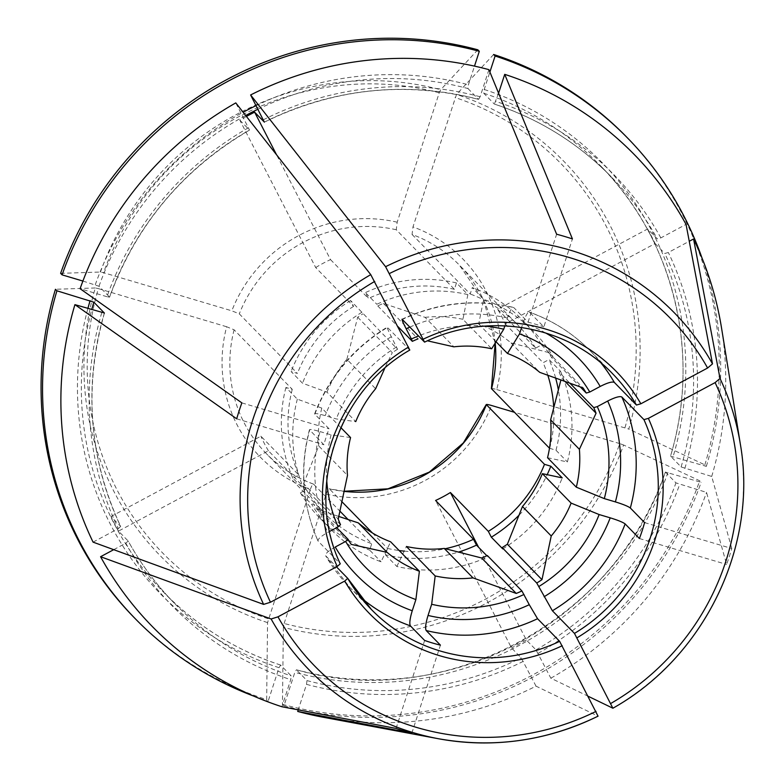 <?xml version="1.0" encoding="UTF-8"?>
<svg xmlns="http://www.w3.org/2000/svg" width="782" height="782" viewBox="0 0 782 782"><rect width="100%" height="100%" fill="white"/><g stroke="black" fill="none" stroke-linecap="round" stroke-linejoin="round"><path stroke-width="0.59" stroke-dasharray="3.91 2.93" d="M93.068 542.131L118.287 528.612L120.711 526.491C88.972 458.174 83.547 387.031 104.426 313.074M314.628 413.795C329.095 376.846 353.288 347.97 387.217 327.15L409.67 349.994A168.648 163.633 135.7 0 0 340.219 563.763L318.127 541.144C317.453 539.345 320.649 536.442 327.726 532.444L329.593 531.437M246.418 116.43A305.244 296.173 -44.3 0 0 239.791 120.115L315.693 267.561L353.601 306.378L350.59 300.532L397.52 349.29L391.323 336.719C387.804 329.769 386.552 326.651 387.579 327.375A168.648 163.633 135.7 0 0 314.823 414.216L329.075 428.81A168.648 163.633 -44.3 0 0 323.895 444.743L309.457 429.748M545.533 332.917A155.149 150.545 135.7 0 0 523.158 322.722L521.614 327.472M498.593 93.175L494.38 104.094C539.267 118.991 578.191 143.194 611.143 176.712A305.244 296.173 135.7 0 0 494.302 104.045L483.755 93.244L484.224 89.48L489.894 72.022M647.604 228.979A305.244 296.173 -44.3 0 1 655.111 243.564L505.211 323.895A134.915 130.907 -44.3 0 0 497.704 309.301L647.604 228.979L657.3 238.901L660.839 237.904L686.049 224.385M523.158 322.722C525.807 315.117 527.948 311.647 529.59 312.301L543.842 326.896L572.424 238.93M424.499 342.047A168.648 163.633 135.7 0 1 612.736 373.874L590.645 351.255C573.255 333.543 552.815 320.503 529.316 312.116L529.59 312.301A168.648 163.633 135.7 0 1 590.645 351.255A168.648 163.633 135.7 0 1 601.133 363.122M504.83 325.84L507.362 318.03C510.011 310.425 512.161 306.945 513.794 307.6L528.046 322.194A168.648 163.633 -44.3 0 1 543.842 326.896M497.704 309.301L535.611 348.127L541.555 344.94A141.659 137.456 135.7 0 0 522.317 319.897A141.659 137.456 135.7 0 0 472.269 287.62L483.667 299.291A79831.946 16988.735 -73.4 0 1 478.711 324.012A118.053 114.543 135.7 0 1 511.017 342.907L548.426 352.477A139.978 135.814 -44.3 0 1 551.633 357.589L580.234 386.875M548.426 352.477L583.04 387.921M340.522 524.693L305.918 489.249A139.978 135.814 -44.3 0 1 303.612 483.657L338.215 519.101M340.854 427.607L321.793 408.087A79831.946 9185.773 18 0 1 297.336 399.143L285.929 387.461L292.263 389.348L234.111 329.799L226.643 326.749A141.659 137.456 135.7 0 0 310.366 489.395L267.561 622.609L266.672 699.646L268.158 701.161L279.027 667.691L280.64 665.081L291.187 675.883L290.718 679.656L281.911 706.752M113.722 549.668L125.794 543.207L128.189 541.027A305.244 296.173 135.7 0 0 174.347 603.215A305.244 296.173 135.7 0 0 291.187 675.883M335.234 547.029C328.157 551.027 324.96 553.93 325.635 555.728L336.504 566.862M371.411 609.52L349.329 586.891L325.635 555.728A168.648 163.633 135.7 0 0 349.329 586.891A168.648 163.633 135.7 0 0 360.942 597.653M338.723 516.433L316.632 508.945A139.978 135.814 -44.3 0 1 313.426 503.833L336.671 527.645M313.426 503.833L311.774 504.468A141.659 137.456 135.7 0 0 331.011 529.512A141.659 137.456 135.7 0 0 381.059 561.789A79831.956 16988.735 -73.4 0 0 390.629 541.799M280.562 665.042L280.64 665.081A305.244 296.173 -44.3 0 1 163.8 592.414L174.347 603.215C156.185 584.604 140.809 563.881 128.219 541.066L118.502 531.105L268.402 450.784L306.309 489.6L300.366 492.787L311.774 504.468M118.502 531.105A305.244 296.173 -44.3 0 1 110.995 516.521L120.682 526.442A305.244 296.173 135.7 0 1 104.329 313.132M110.995 516.521L260.895 436.19L298.802 475.016L292.859 478.203L304.266 489.874L305.918 489.249M309.447 429.748C299.438 468.115 302.282 505.182 317.981 540.929L318.127 541.144A168.648 163.633 135.7 0 1 309.643 430.149C309.017 428.956 312.468 429.426 320.014 431.576A155.149 150.545 135.7 0 0 327.726 532.444M268.402 450.784A134.915 130.907 -44.3 0 1 260.895 436.19M505.211 323.895L543.119 362.711L549.062 359.534L560.459 371.206L559.14 372.173L569.726 383.014M655.111 243.564L664.808 253.495L668.346 252.488L689.255 241.276M644.583 522.591L731.786 548.514A261.677 253.906 -44.3 0 1 726.615 564.448L706.527 492.386L675.941 482.885L665.355 471.976C616.568 620.175 443.541 712.871 296.349 669.734L306.974 680.584L306.515 684.358L298.225 709.851M639.402 538.524L726.615 564.448M283.358 627.301L282.468 704.338L283.954 705.853L294.824 672.383L296.437 669.783A305.244 296.173 -44.3 0 0 665.394 472.084L701.161 482.298L699.685 480.783L623.586 444.997A282.155 273.768 -44.3 0 1 283.358 627.301L284.12 623.489A278.5 270.23 135.7 0 0 619.813 443.619L623.586 444.997M619.813 443.619L514.409 412.29M547.537 457.714A79831.946 9185.773 18 0 0 567.39 461.947A141.659 137.456 135.7 0 0 560.459 371.206M549.492 448.213L555.992 450.266L567.39 461.947M491.516 388.84C491.272 388.273 493.002 388.507 496.707 389.553A141.659 137.456 135.7 0 0 412.984 226.897L456.502 94.417A282.155 273.768 -44.3 0 1 628.767 429.064L496.707 389.553M483.755 93.244A305.244 296.173 -44.3 0 1 600.596 165.911A305.244 296.173 -44.3 0 1 670.565 456.15L706.341 466.365L704.856 464.85L628.767 429.064M731.786 548.514L711.708 476.453L681.112 466.952L670.526 456.053C701.513 354.393 673.81 239.507 600.596 165.911L611.143 176.712A305.244 296.173 135.7 0 1 657.3 238.901M236.692 418.82L323.895 444.743M241.863 402.886L329.075 428.81M350.561 437.549A85950.304 9889.778 18 0 0 331.089 434.87L320.014 431.576M226.643 326.749L98.366 288.617A278.5 270.23 135.7 0 0 268.324 618.797M267.561 622.609A282.155 273.768 -44.3 0 1 95.296 287.962L98.366 288.617M95.296 287.962L55.434 289.281M588.289 696.322L550.851 678.199L536.002 649.901L526.315 639.969L478.613 547.302M486.854 555.738L487.909 556.823L487.323 555.523M322.858 717.172A337.286 327.267 135.7 0 0 536.022 686.146L598.034 716.156M536.022 686.146L521.174 657.838L511.487 647.916L435.584 500.47M526.315 639.969A305.244 296.173 -44.3 0 1 511.487 647.916M315.693 267.561A134.915 130.907 -44.3 0 1 330.522 259.614L276.554 154.777M239.791 120.115L249.566 130.086M82.902 281.051L99.001 286.251L109.548 297.052A305.244 296.173 135.7 0 1 249.478 130.037L235.783 102.901M528.046 322.194L556.628 234.229M493.618 54.486L456.502 94.417M495.221 343.024A134.915 130.907 135.7 0 0 459.347 265.059A134.915 130.907 135.7 0 0 412.046 234.453L412.984 226.897M412.046 234.453L470.197 294.003L472.269 287.62M478.711 324.012L496.013 341.734M402.056 319.203C438.164 302.487 475.3 298.558 513.461 307.404L513.794 307.6A168.648 163.633 135.7 0 0 402.417 319.427M477.822 49.794L440.706 89.725L439.23 92.814L397.188 222.205L396.249 229.761L454.401 289.311L456.473 282.928L467.871 294.599A79831.946 16988.735 -73.4 0 1 462.915 319.31L491.683 348.772M257.962 109.226A305.244 296.173 -44.3 0 1 467.968 88.552L468.428 84.779L474.498 66.118M467.968 88.552L478.506 99.353A305.244 296.173 135.7 0 0 264.404 122.051M488.916 69.657L480.119 96.753L478.594 99.402C405.213 80.751 333.806 88.337 264.394 122.148M411.85 733.105L440.432 645.14M396.054 728.413L424.636 640.448M310.366 489.395C311.686 485.661 312.761 483.921 313.582 484.175L339.779 511.008M313.455 484.097L313.582 484.175A134.915 130.907 135.7 0 1 266.291 453.57C279.692 467.225 295.42 477.411 313.474 484.097M348.127 519.551L371.733 543.725L369.661 550.117L381.059 561.789M60.615 273.348L100.477 272.028L103.537 272.683L231.824 310.816L239.292 313.865L297.434 373.415L291.109 371.528L302.507 383.209A79831.946 9185.773 18 0 0 326.974 392.153L355.742 421.615A85950.304 9889.778 18 0 0 336.27 418.937L325.195 415.643C317.648 413.502 314.188 413.023 314.823 414.216L314.638 413.795M550.851 678.199A337.286 327.267 135.7 0 0 706.527 492.386M711.708 476.453A337.286 327.267 135.7 0 0 721.522 327.902M316.632 508.945L351.235 544.389M303.612 483.657L318.714 445.955L347.472 475.407M559.14 372.173A139.978 135.814 -44.3 0 1 561.447 377.765L564.829 381.235M467.871 294.599A141.659 137.456 135.7 0 0 376.816 304.266L377.735 305.899A139.978 135.814 -44.3 0 1 383.405 303.426L425.095 317.365L453.863 346.827M383.405 303.426L418.018 338.87M326.974 392.153A118.053 114.543 135.7 0 1 346.866 359.29L375.634 388.742M462.915 319.31A118.053 114.543 135.7 0 0 425.095 317.365M283.954 705.853A344.031 333.816 135.7 0 0 701.161 482.298M519.189 515.015A141.659 137.456 135.7 0 0 547.185 474.674M372.447 532.972L387.53 548.426L385.448 554.809A141.659 137.456 135.7 0 0 458.301 552.121M387.53 548.426A134.915 130.907 135.7 0 0 399.162 550.548M404.196 551.134A134.915 130.907 135.7 0 0 445.281 548.71M353.601 306.378A134.915 130.907 135.7 0 0 297.434 373.415M330.522 259.614L368.43 298.431L365.419 292.585L376.816 304.266M454.401 289.311A134.915 130.907 135.7 0 0 368.43 298.431M350.59 300.532A141.659 137.456 135.7 0 0 291.109 371.528M549.668 448.389A134.915 130.907 135.7 0 0 553.764 408.155M547.801 375.155A134.915 130.907 135.7 0 0 543.119 362.711M555.992 450.266A141.659 137.456 135.7 0 0 558.397 390.13M555.611 377.921A141.659 137.456 135.7 0 0 549.062 359.534M456.473 282.928A141.659 137.456 135.7 0 0 365.419 292.585M306.309 489.6A134.915 130.907 135.7 0 0 324.432 513.119A134.915 130.907 135.7 0 0 371.733 543.725M292.263 389.348A134.915 130.907 135.7 0 0 298.802 475.016M285.929 387.461A141.659 137.456 135.7 0 0 292.859 478.203M284.12 623.489L326.162 494.087C327.482 490.363 328.557 488.623 329.378 488.877L341.695 501.487M329.212 488.779L329.378 488.877A134.915 130.907 135.7 0 0 343.845 491.35M706.341 466.365A344.031 333.816 135.7 0 0 702.06 258.158M704.856 464.85A344.031 333.816 135.7 0 0 626.294 136.713M331.089 434.87A143.35 139.088 135.7 0 0 326.739 480.383M535.611 348.127A134.915 130.907 135.7 0 0 517.489 324.608A134.915 130.907 135.7 0 0 470.197 294.003M248.549 127.701A308.616 299.447 135.7 0 0 106.958 296.701L109.588 297.15C136.224 224.903 182.88 169.205 249.585 130.086M396.582 346.944A143.35 139.088 135.7 0 0 336.27 418.937M484.703 326.133A143.35 139.088 135.7 0 0 418.526 335.928M321.793 408.087A118.053 114.543 135.7 0 0 318.714 445.955M253.603 696.058A344.031 333.816 135.7 0 0 268.158 701.161M346.866 359.29L357.697 317.199A139.978 135.814 -44.3 0 1 362.907 313.846M357.697 317.199L392.3 352.643L384.754 368.322M397.52 349.29A139.978 135.814 135.7 0 0 392.3 352.643M282.468 704.338A344.031 333.816 135.7 0 0 699.685 480.783M133.996 617.418A344.031 333.816 135.7 0 0 266.672 699.646M541.555 344.94L552.952 356.621A141.659 137.456 135.7 0 0 533.715 331.578A141.659 137.456 135.7 0 0 483.667 299.291M300.366 492.787A141.659 137.456 135.7 0 0 319.603 517.831A141.659 137.456 135.7 0 0 369.661 550.117M502.738 548.876A141.659 137.456 135.7 0 0 562.219 477.88M385.448 554.809L396.855 566.481A141.659 137.456 135.7 0 0 487.909 556.823M396.855 566.481A79831.956 16988.735 -73.4 0 0 406.415 546.491M361.988 312.214A141.659 137.456 135.7 0 0 302.507 383.209M552.952 356.621L551.633 357.589M297.336 399.143A141.659 137.456 135.7 0 0 304.266 489.874M106.958 296.701L80.096 288.714M511.017 342.907L539.785 372.369M377.735 305.899L397.979 326.632M101.787 312.634A308.616 299.447 135.7 0 0 118.287 528.612M660.839 237.904A308.616 299.447 135.7 0 0 495.915 101.445M125.794 543.207A308.616 299.447 135.7 0 0 290.718 679.656M100.477 272.028A282.155 273.768 -44.3 0 1 440.706 89.725M439.23 92.814A278.5 270.23 135.7 0 0 103.537 272.683M612.863 708.209A255.382 247.796 135.7 0 0 740.319 443.99M684.846 468.467A308.616 299.447 135.7 0 0 668.346 252.488M681.112 466.952A305.244 296.173 135.7 0 0 664.808 253.495M667.984 472.436A308.616 299.447 -44.3 0 1 294.824 672.383M280.572 665.042C235.675 650.145 196.751 625.942 163.8 592.414A305.244 296.173 -44.3 0 1 91.729 309.643M279.027 667.691A308.616 299.447 -44.3 0 1 87.897 308.499M536.002 649.901A305.244 296.173 135.7 0 0 675.941 482.885M538.075 653.4A308.616 299.447 135.7 0 0 679.666 484.4M306.974 680.584A305.244 296.173 135.7 0 0 521.174 657.838M306.515 684.358A308.616 299.447 135.7 0 0 523.246 661.347M396.249 229.761A134.915 130.907 135.7 0 0 239.292 313.865M484.224 89.48A308.616 299.447 -44.3 0 1 673.155 456.502M99.001 286.251A305.244 296.173 -44.3 0 1 245.685 115.492M95.277 284.726A308.616 299.447 -44.3 0 1 243.134 112.256M256.105 105.619A308.616 299.447 -44.3 0 1 468.428 84.779M234.111 329.799A134.915 130.907 135.7 0 0 266.291 453.57L324.432 513.119M326.162 494.087A141.659 137.456 135.7 0 0 491.526 405.487M391.323 336.719A155.149 150.545 135.7 0 0 325.195 415.643M507.362 318.03A155.149 150.545 135.7 0 0 409.885 327.081M624.984 427.686A278.5 270.23 135.7 0 0 455.026 97.506M397.188 222.205A141.659 137.456 135.7 0 0 231.824 310.816M480.119 96.753A308.616 299.447 135.7 0 0 263.378 119.754M343.865 491.272L329.183 488.77M495.153 343.132L483.921 300.865L459.347 265.059L517.489 324.608M533.715 331.578L522.317 319.897M331.011 529.512L319.603 517.831"/><path stroke-width="1.17" d="M56.92 290.796A344.031 333.816 135.7 0 0 135.482 618.933L133.996 617.418A344.031 333.816 135.7 0 1 55.434 289.281L56.92 290.796L93.83 302.184L104.417 313.083M104.329 313.132A305.244 296.173 135.7 0 1 104.377 312.986L74.925 304.648A337.286 327.267 135.7 0 0 93.068 542.131L263.612 604.398L270.464 602.248L337.218 566.481L340.258 563.832C304.951 490.177 336.934 391.674 409.807 350.053M409.778 350.053L370.756 274.638L235.783 102.901A337.286 327.267 135.7 0 0 80.096 288.714L241.863 402.886A261.677 253.906 -44.3 0 0 236.692 418.82L74.925 304.648M589.784 392.026A143.35 139.088 135.7 0 0 519.531 333.894A85950.294 18290.765 -73.4 0 0 507.469 353.464A118.053 114.543 135.7 0 1 539.785 372.369L583.04 387.921A139.978 135.814 135.7 0 1 586.246 393.033L589.784 392.026L600.185 386.455A155.149 150.545 135.7 0 0 545.533 332.917M521.614 327.472L519.531 333.894M402.056 319.212L424.499 342.047L385.585 266.691L250.611 94.954A337.286 327.267 135.7 0 1 488.916 69.657L556.628 234.229A261.677 253.906 -44.3 0 1 572.424 238.93L504.713 74.349A337.286 327.267 135.7 0 1 686.049 224.385L712.5 363.865L707.602 368.019L640.859 403.786L636.431 405.047L614.339 382.418C612.247 381.381 607.526 382.721 600.185 386.455M580.234 386.875L586.246 393.033M340.854 427.607L350.561 437.549A118.053 114.543 135.7 0 0 347.472 475.407L338.215 519.101A139.978 135.814 135.7 0 0 340.522 524.693L338.117 526.873L329.593 531.437M336.504 566.862L347.726 578.348L344.725 581.065L277.972 616.832L271.119 618.982L100.575 556.716L113.722 549.668M412.251 610.752A155.149 150.545 135.7 0 1 335.234 547.029L345.634 541.457L348.029 539.277A139.978 135.814 135.7 0 0 351.235 544.389L387.08 552.356A118.053 114.543 135.7 0 0 419.387 571.251A85950.304 18290.765 -73.4 0 0 415.887 599.579L412.251 610.752C409.876 618.64 409.25 623.674 410.384 625.854L424.636 640.448A168.648 163.633 -44.3 0 0 440.432 645.14L426.18 630.546C425.046 628.366 425.662 623.332 428.047 615.444A155.149 150.545 135.7 0 0 529.267 604.701L521.926 590.967L487.323 555.523A139.978 135.814 -44.3 0 1 481.644 557.996L444.235 548.436L473.002 577.898L516.257 593.44A139.978 135.814 135.7 0 0 521.926 590.967M336.671 527.645L348.029 539.277M569.726 383.014L593.753 407.618L597.292 406.611L607.692 401.039C615.033 397.315 619.755 395.966 621.846 397.002L643.938 419.631L648.366 418.37L715.11 382.603L720.007 378.449L693.566 238.969L689.255 241.276M560.948 379.827L550.626 419.856A118.053 114.543 135.7 0 1 547.537 457.714L576.305 487.176A85950.334 9889.778 18 0 1 604.32 498.613L615.395 501.907C623.205 504.322 628.181 506.355 630.331 507.997L644.583 522.591A168.648 163.633 -44.3 0 1 639.402 538.524L625.15 523.93C623.01 522.288 618.024 520.255 610.214 517.831L599.139 514.546A85950.334 9889.778 18 0 0 571.124 503.109L542.366 473.648A79831.946 9185.773 18 0 0 562.219 477.88L550.821 466.199L544.487 464.322L486.267 404.568M514.409 412.29L491.526 405.487C487.831 404.441 486.101 404.206 486.345 404.773A134.915 130.907 135.7 0 1 343.845 491.35M491.438 388.644L549.492 448.213M478.613 547.302L450.412 492.523L488.33 531.349A134.915 130.907 135.7 0 0 544.487 464.322M588.289 696.322L612.863 708.209L574.477 633.4A168.648 163.633 135.7 0 0 643.938 419.631M536.755 583.02A139.978 135.814 135.7 0 0 541.975 579.667L551.232 535.973L522.464 506.521L507.362 544.223A139.978 135.814 -44.3 0 1 502.152 547.576L536.755 583.02L552.395 610.781L574.477 633.4M502.152 547.576L502.738 548.876L491.331 537.195L488.33 531.349M458.301 552.121A141.659 137.456 135.7 0 0 476.502 545.142L473.491 539.297L435.584 500.47A134.915 130.907 -44.3 0 0 450.412 492.523M476.502 545.142L486.854 555.738M529.267 604.701L537.557 618.718L559.648 641.348L598.034 716.156A255.382 247.796 135.7 0 1 438.458 738.736L322.858 717.172A337.286 327.267 135.7 0 1 297.707 711.444L411.85 733.105A261.677 253.906 -44.3 0 1 396.054 728.413L281.911 706.752A337.286 327.267 135.7 0 1 100.575 556.716M276.554 154.777L254.619 112.168L264.394 122.139M246.418 116.43A305.244 296.173 -44.3 0 1 254.619 112.168M504.713 74.349L498.593 93.175M489.894 72.022L495.104 56.011L493.618 54.486A344.031 333.816 135.7 0 1 626.294 136.713L627.78 138.228A344.031 333.816 135.7 0 0 495.104 56.011M496.013 341.734L507.469 353.464M504.83 325.84L503.735 329.202A85950.294 18290.765 -73.4 0 0 491.683 348.772A118.053 114.543 135.7 0 0 453.863 346.827L427.852 340.913M62.091 274.863L60.615 273.348A344.031 333.816 135.7 0 1 477.822 49.794L479.307 51.309A344.031 333.816 135.7 0 0 62.091 274.863L82.902 281.051M474.498 66.118L479.307 51.309M339.779 511.008L348.127 519.551M387.08 552.356L358.312 522.894A118.053 114.543 135.7 0 0 390.629 541.799L419.387 571.251M612.922 708.209C704.699 656.802 758.266 545.758 740.319 443.99L721.522 327.902A337.286 327.267 135.7 0 0 693.566 238.969M481.644 557.996L516.257 593.44M564.829 381.235L596.06 413.209A139.978 135.814 135.7 0 0 593.753 407.618M550.626 419.856L579.394 449.308L596.06 413.209M384.754 368.322L375.634 388.742A118.053 114.543 135.7 0 0 355.742 421.615M491.331 537.195A141.659 137.456 135.7 0 0 519.189 515.015M547.185 474.674A141.659 137.456 135.7 0 0 550.821 466.199M399.162 550.548A134.915 130.907 135.7 0 0 404.196 551.134M445.281 548.71A134.915 130.907 135.7 0 0 473.491 539.297M553.764 408.155A134.915 130.907 135.7 0 0 547.801 375.155M558.397 390.13A141.659 137.456 135.7 0 0 555.611 377.921M702.06 258.158A344.031 333.816 135.7 0 0 627.78 138.228M326.739 480.383A143.35 139.088 135.7 0 0 338.117 526.873M444.235 548.436A118.053 114.543 135.7 0 1 406.415 546.491L435.183 575.953A118.053 114.543 135.7 0 0 473.002 577.898M604.32 498.613A143.35 139.088 135.7 0 0 597.292 406.611M418.526 335.928A143.35 139.088 135.7 0 0 411.41 338.997L406.151 328.772C402.632 321.822 401.381 318.704 402.417 319.427M503.735 329.202A143.35 139.088 135.7 0 0 484.703 326.133M576.305 487.176A118.053 114.543 135.7 0 0 579.394 449.308M135.482 618.933A344.031 333.816 135.7 0 0 253.603 696.058M522.464 506.521A118.053 114.543 135.7 0 0 542.366 473.648M551.232 535.973A118.053 114.543 135.7 0 0 571.124 503.109M358.312 522.894L338.723 516.433M341.695 501.487L372.447 532.972M345.634 541.457A143.35 139.088 135.7 0 0 415.887 599.579M538.827 586.529A143.35 139.088 135.7 0 0 599.139 514.546M435.183 575.953A85950.304 18290.765 -73.4 0 0 431.674 604.281A143.35 139.088 135.7 0 0 523.999 594.476M431.674 604.281L428.047 615.444M298.225 709.851L297.707 711.444M264.404 122.051A305.244 296.173 135.7 0 0 264.306 122.09L250.611 94.954M397.979 326.632L412.349 341.343L411.41 338.997M418.018 338.87A139.978 135.814 135.7 0 0 412.349 341.343M507.362 544.223L541.975 579.667M374.715 281.422A248.705 241.315 135.7 0 0 270.464 602.248M408.507 347.071A172.861 167.729 135.7 0 0 337.218 566.481M370.756 274.638A255.382 247.796 135.7 0 0 263.612 604.398M614.339 382.418A168.648 163.633 135.7 0 0 601.133 363.122M636.431 405.047A168.648 163.633 135.7 0 0 612.736 373.874C566.217 324.833 487.059 311.422 424.597 342.125M640.859 403.786A172.861 167.729 135.7 0 0 423.336 339.124M707.602 368.019A248.705 241.315 135.7 0 0 389.544 273.475M712.5 363.865A255.382 247.796 135.7 0 0 385.585 266.691M610.869 703.429A248.705 241.315 135.7 0 0 715.11 382.603M740.319 443.99A255.382 247.796 135.7 0 0 720.007 378.449M577.067 637.78A172.861 167.729 135.7 0 0 648.366 418.37M344.725 581.065A172.861 167.729 135.7 0 0 562.238 645.727M347.775 578.436A168.648 163.633 135.7 0 0 371.411 609.52A168.648 163.633 135.7 0 0 559.648 641.348M271.119 618.982A255.382 247.796 135.7 0 0 438.458 738.736C493.628 748.53 546.833 741.004 598.074 716.165M91.729 309.643A305.244 296.173 -44.3 0 1 93.83 302.184M87.897 308.499A308.616 299.447 -44.3 0 1 90.096 300.659M245.685 115.492A305.244 296.173 -44.3 0 1 257.962 109.226M243.134 112.256A308.616 299.447 -44.3 0 1 256.105 105.619M491.516 388.84A134.915 130.907 135.7 0 0 495.221 343.024M615.395 501.907A155.149 150.545 135.7 0 0 607.692 401.039M409.885 327.081A155.149 150.545 135.7 0 0 406.151 328.772M277.972 616.832A248.705 241.315 135.7 0 0 596.04 711.376M360.942 597.653A168.648 163.633 135.7 0 0 410.384 625.854M426.18 630.546A168.648 163.633 135.7 0 0 537.557 618.718M630.331 507.997A168.648 163.633 135.7 0 0 621.846 397.002M544.096 596.754A155.149 150.545 135.7 0 0 610.214 517.831M552.395 610.781A168.648 163.633 135.7 0 0 625.15 523.93M347.755 578.387L371.411 609.52M486.267 404.519L463.345 442.925L429.318 472.103L387.96 488.828L343.865 491.272M491.409 388.683L495.153 343.132"/></g></svg>
